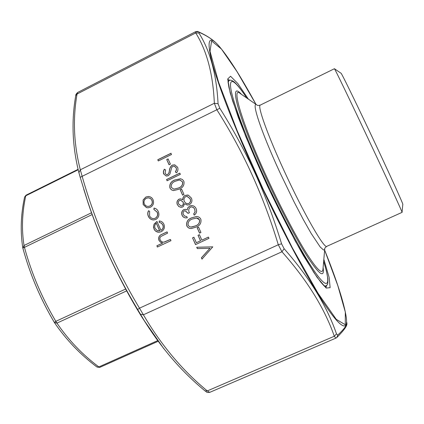 <?xml version="1.0" encoding="UTF-8"?>
<svg xmlns="http://www.w3.org/2000/svg" width="424" height="424" viewBox="0 0 424 424"><rect width="100%" height="100%" fill="white"/><g stroke="black" fill="none" stroke-linecap="round" stroke-linejoin="round"><path stroke-width="0.64" d="M78.074 169.335L26.039 195.183L25.769 195.798C22.08 212.79 21.497 229.358 24.02 245.491L24.449 247.351C31.53 273.353 41.987 298.014 55.83 321.339L56.949 323.12C68.46 340.016 82.426 354.623 98.845 366.94L99.794 367.375L158.157 341.278L99.794 367.375L97.032 367.062M54.399 322.505C40.45 298.973 29.934 274.164 22.848 248.061L22.827 248.04C29.956 274.211 40.476 299.037 54.399 322.521L54.516 322.706C66.239 339.836 80.422 354.628 97.059 367.078L98.845 366.94L157.675 340.626M78.175 169.764L25.769 195.798L24.608 197.038M91.505 212.769L24.02 245.491L22.832 248.019M126.654 290.885L56.949 323.12L54.399 322.521L55.83 321.339L125.642 289.02M402.058 212.307L402.8 204.368C403.871 205.386 387.806 170.051 369.505 131.382C353.658 97.849 341.135 72.356 341.039 73.246L334.441 68.757M326.84 246.323C324.387 249.36 303.441 213.018 284.149 170.867C267.316 134.408 257.14 105.491 260.315 105.088L334.404 68.73C334.25 67.612 347.77 95.506 365.234 132.5C385.411 175.202 403.182 213.834 402.058 212.36L326.84 246.323C325.346 247.441 324.662 248.183 324.789 248.543M198.565 227.174L200.928 232.469L199.55 233.115L197.187 227.815L198.565 227.174M208.417 237.101L208.974 238.341L195.533 244.6L192.544 237.885L193.916 237.244L196.354 242.719L200.483 240.795L198.04 235.315L199.413 234.673L201.861 240.154L208.417 237.101M160.882 230.37C162.97 229.151 163.616 227.381 162.821 225.049L161.364 223.167L159.175 222.346L159.244 220.994C161.438 221.158 163.002 222.271 163.94 224.338C165.053 227.566 164.136 230.02 161.194 231.7L159.122 232.241L156.207 231.578L154.463 229.946L153.477 227.285L154.087 224.121L156.944 221.455L160.982 230.364C163.07 229.151 163.717 227.375 162.922 225.049L162.821 225.049M212.779 246.853L201.994 259.122L201.4 257.792L209.954 248.268L197.303 248.581L196.709 247.25L212.779 246.853M177.349 204.675C176.479 202.338 177.052 200.499 179.066 199.153L180.645 198.856L182.712 199.768C182.68 197.817 183.465 196.37 185.076 195.432L188.298 195.146L191.388 198.077C192.528 200.881 191.844 203.08 189.332 204.675L187.419 205.057L184.472 203.716L183.465 206.382L182.543 207.055L180.958 207.352L178.796 206.536L177.444 204.686C176.575 202.349 177.147 200.51 179.161 199.163L179.066 199.153M179.813 173.119L180.359 174.338L167.109 180.751L166.568 179.532L179.813 173.119M172.282 165.116L174.709 164.841L177.603 167.252C178.308 169.261 177.953 171.105 176.548 172.791L175.366 171.969L176.411 169.733L176.241 167.915L174.285 166.176L172.807 166.346L171.725 167.464L169.902 174.031L168.227 175.764L166.256 176.066L163.659 173.919L163.431 173.257L163.378 171.508L164.284 169.224L165.583 169.929L165.074 173.4L166.606 174.725L167.628 174.577L168.938 172.854L169.441 170.39C169.621 168.137 170.57 166.378 172.282 165.116L174.879 164.883M168.089 158.915L170.416 164.125L169.059 164.782L166.738 159.578L168.089 158.915M170.946 153.287L171.487 154.5L158.3 160.956L157.76 159.742L170.946 153.287M170.411 239.433L170.957 240.662L157.415 247.017L156.875 245.793L162.578 243.111L160.404 242.141L158.915 240.249C158.136 237.302 159.217 235.293 162.148 234.212L167.072 231.891L167.618 233.115L160.95 236.433C159.848 237.387 159.599 238.542 160.192 239.905C160.988 241.452 162.238 242.199 163.945 242.141L170.411 239.433M219.818 108.274L82.145 176.326C95.188 222.314 114.3 266.261 139.485 308.174L143.397 314.788C161.194 345.136 182.495 370.512 207.294 390.923L209.753 392.348L335.877 338.129L334.308 336.243C324.583 308.301 307.13 280.142 281.949 251.761L278.292 244.754C263.617 196.063 243.127 151.045 216.818 109.705L214.348 103.265C213.049 74.136 206.838 50.695 195.718 32.929L195.506 31.742L77.672 92.464L77.046 94.049C72.69 119.043 73.781 144.298 80.322 169.801L82.145 176.326L80.2 177.333L78.901 172.642L80.322 169.801L214.348 103.265L218.069 103.753L219.818 108.274C232.93 128.965 244.685 150.626 255.084 173.252C265.376 195.93 274.201 219.447 281.568 243.8L284.133 248.729C309.366 277.45 326.819 305.826 336.492 333.852L337.69 335.119C344.415 328.907 347.426 324.577 346.726 322.129M174.821 179.988L180.566 178.753L182.543 179.606L183.894 181.318C184.53 185.177 182.882 187.816 178.944 189.237L173.485 190.593L171.376 189.809L169.945 188.039C169.277 184.164 170.899 181.477 174.821 179.988L180.751 178.79M181.62 189.226L183.968 194.473L182.601 195.13L180.258 189.883L181.62 189.226M150.403 207.272L147.87 207.818L146.412 207.543L143.169 204.527L143.084 200.011L145.877 197.022L148.601 196.498C150.684 196.725 152.174 197.812 153.069 199.768C154.198 203.022 153.308 205.523 150.403 207.272M155.847 219.447L153.605 219.966C151.156 219.828 149.402 218.604 148.352 216.288C147.483 214.353 147.563 212.482 148.591 210.67L149.651 211.401L149.566 215.816C150.356 217.57 151.681 218.519 153.536 218.662L155.2 218.275C157.479 216.823 158.12 214.793 157.134 212.191L153.854 209.387L154.05 208.057C156.059 208.486 157.484 209.679 158.322 211.645C159.588 214.989 158.762 217.586 155.847 219.447M191.696 217.825L196.429 216.537C198.437 216.542 199.916 217.443 200.854 219.245C201.495 223.13 199.831 225.769 195.862 227.158L191.378 228.51C189.295 228.61 187.763 227.73 186.783 225.875C186.104 221.969 187.742 219.282 191.696 217.825L196.641 216.542M184.297 210.898C183.046 211.862 182.755 213.108 183.438 214.639L184.652 216.097L186.761 216.537L187.313 217.766L186.014 217.91C184.196 217.846 182.882 216.977 182.076 215.307C181.165 212.928 181.726 211.046 183.756 209.668L185.352 209.318L187.212 209.959L187.689 207.935L189.692 205.99L191.897 205.571C193.874 205.783 195.284 206.822 196.132 208.688C197.133 211.322 196.498 213.468 194.229 215.132L193.678 213.903L195.045 211.952L194.749 209.318L193.964 208.062L192.788 207.193L191.664 206.907L190.36 207.166C188.563 208.64 188.251 210.489 189.417 212.726L188.044 213.373L185.134 210.723L184.297 210.898M163.759 348.629L144.324 320.703L137.657 309.531C116.547 274.439 99.735 237.949 87.222 200.054L80.205 177.338L86.92 199.132M216.648 43.54C212.498 39.384 206.684 35.642 199.195 32.325L198.93 33.051C210.172 50.859 216.547 74.428 218.069 103.753M205.041 390.901L207.294 390.923L334.308 336.243L336.492 333.852M140.408 314.179L143.397 314.788L281.949 251.761L284.133 248.729M137.657 309.531L139.485 308.174L278.292 244.754L281.568 243.8M75.742 95.628L77.046 94.049L195.718 32.929L198.93 33.051M337.69 335.119L336.815 337.52L336.02 338.023M196.116 31.895L198.353 31.742L199.195 32.325M157.505 246.975L156.875 245.793M156.981 245.782L162.578 243.111M162.678 243.106L160.505 242.131L158.915 240.249M159.016 240.238C158.242 237.297 159.318 235.288 162.249 234.207L167.088 231.928M164.342 242.093L170.427 239.465M158.375 160.919L157.76 159.742M157.866 159.774L170.973 153.35M169.134 164.751L166.738 159.578M166.839 159.604L168.116 158.974M176.57 172.759L175.366 171.969M175.462 171.99L176.506 169.759L176.241 167.915M176.336 167.936L174.402 166.208M166.219 176.055L163.659 173.919M163.759 173.941L163.426 171.895L164.374 169.271M166.706 174.746L167.628 174.577M167.729 174.598L168.938 172.854M169.038 172.875L169.441 170.39M169.542 170.411C169.722 168.164 170.665 166.404 172.383 165.143M167.189 180.714L166.568 179.532M166.669 179.548L179.84 173.172M173.363 190.577L171.381 189.756L169.945 188.039M170.045 188.055C169.372 184.18 170.999 181.499 174.916 180.004M173.782 189.178L178.488 188.033C181.594 186.995 182.967 184.965 182.606 181.954L180.274 180.168M171.285 187.344L173.851 189.189L178.393 188.018C181.499 186.979 182.871 184.949 182.511 181.938L180.131 180.136L178.923 180.115L175.356 181.212C172.303 182.315 170.946 184.361 171.285 187.344M182.675 195.093L180.258 189.883M180.354 189.894L181.647 189.274M179.161 199.163L180.767 198.872M185.076 195.432L185.166 195.443C183.56 196.386 182.771 197.828 182.808 199.778L182.712 199.768M185.166 195.443L187.731 195.024M187.36 205.052L184.472 203.716M180.916 207.347L178.833 206.499L177.444 204.686M187.413 203.69L188.913 203.435C190.583 202.253 190.975 200.684 190.1 198.729L187.222 196.397M183.073 202.02L180.64 200.223L179.569 200.404C178.313 201.363 178.038 202.593 178.743 204.092L181.122 206L182.108 205.826C183.369 204.845 183.693 203.573 183.073 202.02L180.757 200.239M182.108 205.826L182.013 205.82C183.274 204.834 183.597 203.568 182.983 202.01M181.218 206.011L182.013 205.82M185.643 196.646C184.011 197.823 183.571 199.386 184.334 201.331L185.134 202.561L186.316 203.398L187.44 203.69L188.823 203.425C190.493 202.243 190.885 200.674 190.01 198.718L187.111 196.386L185.643 196.646M202.057 259.053L201.4 257.792M201.49 257.776L209.954 248.268M210.039 248.257L197.303 248.581M197.388 248.565L196.805 247.25M147.822 207.813L146.412 207.543M146.518 207.548L143.169 204.527M143.275 204.538L143.084 200.011M143.19 200.022L145.877 197.022M145.988 197.033L148.771 196.513M147.923 206.462L149.985 206.059C152.184 204.728 152.857 202.826 151.999 200.351L150.658 198.623L148.654 197.854M146.423 198.231C144.224 199.566 143.529 201.48 144.34 203.971L145.284 205.333L146.678 206.197L147.95 206.467L149.879 206.053C152.078 204.723 152.751 202.815 151.893 200.34L151.008 199.015L149.72 198.125L148.506 197.838L146.423 198.231M153.552 219.966C151.172 219.77 149.476 218.546 148.458 216.288L148.352 216.288M148.458 216.288C147.6 214.38 147.674 212.525 148.665 210.723M153.514 218.662L155.2 218.275M155.306 218.275C157.58 216.823 158.226 214.798 157.24 212.196L157.134 212.191M157.24 212.196L153.854 209.387M153.96 209.392L154.156 208.073M162.922 225.049L161.464 223.167L159.175 222.346M159.276 222.346L159.35 221.005M159.085 232.241L157.474 232.071M157.58 232.071L155.47 230.99L153.965 229.029M154.071 229.024L153.552 226.559L154.087 224.121M154.193 224.121L156.965 221.498M158.974 230.863L159.747 230.799L156.302 223.241C154.712 224.656 154.32 226.379 155.12 228.404L157.15 230.545L159.641 230.799L156.302 223.241M195.607 244.563L192.544 237.885M192.634 237.88L193.927 237.276M200.483 240.795L196.354 242.719M200.568 240.79L198.04 235.315M198.125 235.309L199.428 234.7M208.428 237.127L201.861 240.154M199.625 233.078L197.187 227.815M197.277 227.815L198.575 227.206M191.288 228.515C189.279 228.552 187.806 227.672 186.873 225.87L186.783 225.875M186.873 225.87C186.2 221.969 187.837 219.288 191.786 217.825M191.447 227.1L195.395 225.928C198.522 224.911 199.905 222.886 199.545 219.855L196.519 217.968M188.134 225.186L189.279 226.527L190.938 227.084L195.305 225.928C198.437 224.911 199.821 222.886 199.455 219.855L198.416 218.588L196.906 218L192.242 219.054C189.162 220.141 187.79 222.181 188.134 225.186M186.406 216.537L186.767 216.537M185.966 217.91C184.212 217.798 182.945 216.929 182.172 215.307L182.076 215.307M182.172 215.307C181.26 212.933 181.817 211.051 183.852 209.673L183.756 209.668M183.852 209.673L185.474 209.329M187.689 207.935L187.212 209.959M187.779 207.946L189.692 205.99M189.788 206L192.072 205.587M194.293 215.085L193.678 213.903M193.768 213.908L195.045 211.952M195.135 211.958L194.749 209.318M194.833 209.323L193.636 207.665L191.775 206.912M188.118 213.341L185.224 210.728M92.151 214.56L24.449 247.351L22.827 248.04L22.758 247.696C20.225 231.165 20.845 214.263 24.619 197.001L26.039 195.183M324.779 248.506L324.44 249.826L323.554 250.028L320.152 246.927L311.205 233.502L303.149 219.272L294.044 201.835L279.946 172.557C260.267 129.903 250.436 99.084 257.32 105.29M256.912 105.009L240.334 93.587C230.863 85.107 241.744 122.658 266.473 176.464C279.851 205.688 295.067 234.854 305.889 252.301C316.866 269.584 322.563 275.165 322.982 269.055L324.736 248.999M323.115 267.571C324.604 278.202 319.717 275.128 308.46 258.349C297.272 241.124 280.312 209.037 265.488 176.623C251.676 146.094 242.39 122.52 237.641 105.894C233.815 91.16 235.119 87.339 241.558 94.43M246.673 97.955C235.405 80.677 228.573 75.636 230.995 89.554C233.428 103.451 246.084 137.456 263.696 175.987C283.115 218.487 305.386 259.356 317.179 275.065C329.056 290.917 330.444 283.089 323.655 261.385M228.08 82.245L229.05 80.592L228.011 81.111M323.66 261.332L326.469 271.27L327.885 278.775C327.964 282.644 327.747 284.642 327.233 284.774L325.817 286.03L323.925 285.723M255.985 104.373L236.979 71.566L221.407 48.999L211.603 40.943L210.018 51.304L218.514 82.002L237.191 130.756L263.474 189.888L292.327 247.807L318.021 293.26L336.28 319.357L345.274 324.731L345.311 312.043L337.827 285.665L324.636 250.118M323.835 259.308L329.141 277.413L330.132 287.652L326.189 288.076L317.11 277.386L303.399 255.566C292.284 235.855 280.566 213.208 268.254 187.636C256.377 161.857 246.381 138.404 238.262 117.278L230.168 92.808L227.709 79.002L230.545 76.23L237.811 83.517L248.39 99.137M230.031 80.295L228.064 79.633M325.929 287.398L326.671 285.463M83.713 189.088L88.06 202.842C92.633 216.505 98.055 230.577 104.325 245.046C115.641 270.968 128.122 294.913 141.775 316.876L149.603 328.982M324.641 250.091C336.889 280.651 344.118 303.176 346.323 317.656C348.056 331.716 340.589 328.738 323.173 302.105C305.81 275.526 278.86 224.678 255.365 173.193C234.53 127.507 218.477 86.008 212.249 63.139C206.668 41.022 208.497 34.853 217.729 44.637C227.487 55.565 240.249 75.483 256.006 104.389M325.817 286.03L324.752 286.502M229.05 80.592C230.412 79.723 232.283 80.322 234.668 82.383C237.838 85.288 241.86 90.487 246.72 97.986M260.315 105.088C258.502 105.534 257.495 105.587 257.299 105.258M87.222 200.054L88.06 202.842C92.639 216.516 98.061 230.587 104.325 245.056C115.635 270.963 128.117 294.903 141.775 316.876L144.324 320.703M209.732 392.359C205.587 392.762 207.135 391.866 205.084 390.933C181.822 371.822 161.56 348.396 144.293 320.645M80.2 177.333L78.901 172.642C72.34 146.609 71.29 120.92 75.748 95.57C75.578 94.928 76.193 93.911 77.603 92.506M335.882 338.124L336.815 337.52M336.873 337.467C344.458 329.904 347.765 325.086 346.79 323.014M198.353 31.742C197.997 31.355 197.054 31.36 195.512 31.747M198.459 31.789C205.439 34.906 211.094 38.43 215.413 42.358M228.101 79.378L228.064 82.049L228.965 87.609L232.659 100.992L246.053 137.201L269.457 190.132L295.279 241.076L313.871 272.521L320.783 282.161L324.106 285.903L326.146 287.536"/></g></svg>
